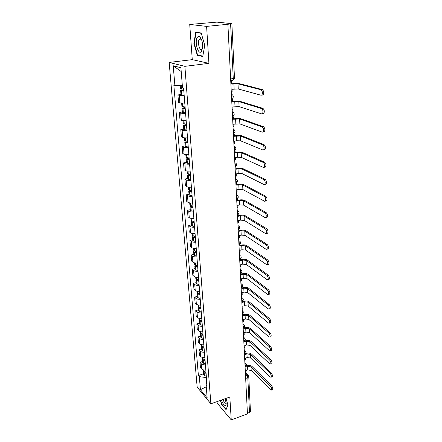 <?xml version="1.0" encoding="UTF-8"?>
<svg xmlns="http://www.w3.org/2000/svg" width="442" height="442" viewBox="0 0 442 442"><rect width="100%" height="100%" fill="white"/><g stroke="black" fill="none" stroke-linecap="round" stroke-linejoin="round"><path stroke-width="0.66" d="M199.939 39.178L199.994 38.802M200.22 37.669L200.303 37.371M217.022 401.612L217.121 403.049L231.249 419.9L247.448 413.861L227.89 24.277L206.602 26.393L189.728 24.459L192.27 59.648L169.17 62.432L197.16 387.104L210.878 403.8L184.878 66.344L208.917 63.35L206.602 26.393M189.728 24.459L216.851 22.122L231.879 23.658L234.487 78.173L233.266 78.56L230.608 23.901L231.879 23.658M231.249 419.9L229.818 397.049L210.878 403.8M245.669 378.446L247.807 377.7L248.774 376.689L250.437 411.369L249.492 412.441L247.807 377.7L246.824 375.197L245.437 373.772M247.415 413.215L249.492 412.441M230.608 23.901L227.89 24.277M184.192 95.638L179.275 95.406L177.922 94.936L178.535 102.4L179.888 102.903L184.784 103.163M180.955 94.505L177.922 94.936M185.585 113.318C183.331 113.456 181.706 113.356 180.717 113.014L179.369 112.472L179.971 119.776L181.314 120.351C182.303 120.71 183.922 120.821 186.165 120.683M182.369 112.008L179.369 112.472M186.949 130.617C184.717 130.76 183.11 130.633 182.126 130.246L180.789 129.639L181.375 136.793L182.712 137.429C183.695 137.838 185.297 137.97 187.518 137.827M183.75 129.147L180.789 129.639M188.286 147.556C186.076 147.694 184.485 147.551 183.507 147.125L182.176 146.451L182.756 153.457L184.082 154.159C185.06 154.606 186.646 154.755 188.839 154.617M185.104 145.926L182.176 146.451M189.59 164.142C187.408 164.286 185.828 164.12 184.855 163.65L183.535 162.91L184.104 169.778L185.419 170.54C186.391 171.026 187.966 171.198 190.137 171.06M186.43 162.363L183.535 162.91M190.872 180.391C188.712 180.529 187.148 180.347 186.181 179.839L184.867 179.043L185.425 185.767L186.734 186.585C187.695 187.11 189.253 187.303 191.408 187.165M187.734 178.469L184.867 179.043M192.126 196.309C189.988 196.447 188.441 196.242 187.48 195.695L186.17 194.845L186.717 201.436L188.021 202.309C188.977 202.872 190.524 203.082 192.651 202.944M189.005 194.248L186.17 194.845M193.358 211.906C191.242 212.044 189.706 211.817 188.751 211.237L187.452 210.331L187.988 216.79L189.281 217.724C190.231 218.315 191.762 218.547 193.872 218.409M190.253 209.712L187.452 210.331M194.563 227.188C192.469 227.326 190.944 227.089 189.999 226.475L188.706 225.514L189.231 231.846L190.519 232.829C191.463 233.453 192.977 233.702 195.066 233.564M191.48 224.873L188.706 225.514M195.745 242.172C193.668 242.31 192.16 242.056 191.22 241.409L189.933 240.398L190.447 246.608L191.729 247.636C192.668 248.299 194.171 248.559 196.237 248.426M192.679 239.735L189.933 240.398M196.905 256.863C194.845 257.001 193.353 256.73 192.419 256.051L191.143 254.995L191.646 261.084L192.916 262.161C193.85 262.852 195.336 263.128 197.386 262.996M193.856 254.31L191.143 254.995M198.038 271.272C196.005 271.405 194.519 271.123 193.59 270.416L192.325 269.311L192.817 275.283L194.082 276.405C195.01 277.123 196.486 277.416 198.513 277.283M195.01 268.603L192.325 269.311M199.154 285.405C197.138 285.538 195.668 285.234 194.745 284.499L193.486 283.35L193.966 289.212L195.226 290.377C196.143 291.129 197.607 291.433 199.618 291.3M196.143 282.631L193.486 283.35M200.248 299.267C198.248 299.4 196.789 299.085 195.878 298.322L194.624 297.129L195.099 302.881L196.347 304.09C197.259 304.864 198.712 305.184 200.701 305.052M197.254 296.394L194.624 297.129M201.32 312.87C199.342 313.002 197.894 312.671 196.983 311.881L195.74 310.654L196.204 316.295L197.447 317.544C198.359 318.345 199.795 318.676 201.767 318.544M198.347 309.897L195.74 310.654M202.37 326.218C200.414 326.351 198.977 326.008 198.071 325.196L196.834 323.925L197.292 329.467L198.53 330.749C199.43 331.577 200.856 331.92 202.812 331.787M199.414 323.152L196.834 323.925M203.403 339.318C201.464 339.45 200.044 339.097 199.143 338.257L197.911 336.953L198.359 342.395L199.591 343.716C200.486 344.561 201.9 344.92 203.834 344.788M200.469 336.163L197.911 336.953M204.419 352.18C202.497 352.313 201.088 351.948 200.193 351.086L198.966 349.744L199.408 355.086L200.629 356.445C201.519 357.313 202.928 357.683 204.839 357.556M201.497 348.942L198.966 349.744M205.414 364.81C203.508 364.943 202.11 364.567 201.22 363.683L200.005 362.307L200.441 367.556L201.651 368.943C202.541 369.838 203.933 370.219 205.828 370.087M202.513 361.49L200.005 362.307M182.314 85.411L174.877 85.416L173.225 65.764L180.911 67.736L182.507 87.859L183.607 88.207L207.06 385.717L206.094 384.579L207.149 397.85L200.425 389.695L199.325 376.612L205.944 377.567L206.453 383.96M174.877 85.416L173.839 85.085L198.403 375.523L199.325 376.612M169.17 62.432L184.878 66.344M192.27 59.648L208.917 63.35M202.74 56.488L204.757 45.294L201.187 32.973L195.723 32.233L193.878 43.426L197.325 55.372L202.74 56.488M220.392 400.413L221.464 404.248L226.066 409.679L227.939 405.121L226.05 398.397M206.408 377.413L205.944 377.567M203.508 373.816L198.403 375.523M206.867 383.242L206.094 384.579M173.225 65.764L181.214 71.571M206.265 386.767L200.425 389.695M198.618 55.222L197.325 55.372M194.259 43.382L193.878 43.426M221.762 404.137L221.464 404.248M231.288 91.914L232.127 91.792L232 89.284L238.255 88.975L261.156 95.257L261.902 94.986C262.758 92.831 262.449 91.102 260.979 89.792L262.333 89.593C263.808 90.897 264.112 92.627 263.255 94.781L262.504 95.052M183.684 89.207L180.491 88.792L180.22 85.416M183.734 89.859L180.64 90.621L183.828 91.046M180.64 90.621L180.977 94.781L184.159 95.223M230.774 81.704L231.619 81.588L231.746 84.124L238.017 83.814L260.979 89.792M183.806 90.754L182.104 90.522L183.756 90.129M231.619 81.588L230.763 81.439M262.333 89.593L239.315 83.626C237.785 83.328 235.752 83.334 233.216 83.637L231.73 83.847M197.392 37.25C194.171 41.421 198.381 56.018 201.486 51.399L202.646 47.288C202.745 42.52 201.806 39.045 199.823 36.879C198.911 36.161 198.099 36.283 197.392 37.25M201.718 40.095L200.95 39.1L199.281 39.344C197.082 42.134 199.878 52.068 202.033 49.09L202.591 47.929M199.966 39.178L200.022 38.797M200.243 37.714L200.325 37.399M202.817 56.079L197.591 55.012L194.248 43.432L196.044 32.586L201.281 33.305M197.342 32.448L196.044 32.586M221.47 400.027C222.58 403.209 223.779 405.016 225.061 405.452C225.735 405.507 226.1 404.861 226.155 403.513L225.232 398.684M223.022 399.474C223.785 401.701 224.613 402.96 225.508 403.264L226.138 402.756M227.906 405.01L226.144 409.309L221.685 404.049L220.641 400.325M232.172 109.511L233 109.378L232.879 106.92L239.067 106.627L261.758 113.92L262.52 113.666C263.333 111.594 263.023 109.898 261.587 108.577L262.924 108.362C264.366 109.677 264.675 111.373 263.857 113.45L263.089 113.699M185.082 106.964L181.922 106.467L181.656 103.196M185.121 107.423L182.065 108.262L185.226 108.765M182.065 108.262L182.391 112.334L185.552 112.859M231.669 99.516L232.503 99.395L232.625 101.87L238.835 101.577L261.587 108.577M185.198 108.434L183.513 108.157L185.143 107.726M232.503 99.395L231.652 99.212M262.924 108.362L240.117 101.378C238.603 101.025 236.592 101.008 234.078 101.334L232.614 101.561M233.033 126.738L233.857 126.6L233.735 124.191L239.857 123.909L262.344 132.169L263.123 131.931C263.902 129.937 263.587 128.274 262.178 126.948L263.498 126.716C264.913 128.042 265.228 129.699 264.449 131.699L263.664 131.931M186.458 124.351L183.314 123.771L183.065 120.688M186.474 124.611L183.458 125.528L186.596 126.114M183.458 125.528L183.778 129.512L186.911 130.114M232.542 116.953L233.37 116.821L233.492 119.246L239.63 118.964L262.178 126.948M186.563 125.743L184.894 125.423L186.502 124.953M233.37 116.821L232.525 116.611M263.498 126.716L240.901 118.754C239.398 118.345 237.409 118.312 234.923 118.66L233.47 118.898M233.884 143.606L234.691 143.457L234.575 141.103L236.647 140.727L240.636 140.832L262.918 150.009L263.714 149.794C264.454 147.871 264.134 146.241 262.752 144.904L264.062 144.661C265.449 145.993 265.769 147.622 265.023 149.545L264.222 149.761M187.795 141.368L184.684 140.716L184.452 137.816M187.806 141.451L184.822 142.435L187.933 143.092M184.822 142.435L185.137 146.335L188.242 147.015M233.404 134.025L234.216 133.882L234.337 136.258L240.415 135.987L262.752 144.904M187.9 142.689L186.242 142.324L187.833 141.821M234.216 133.882L233.382 133.65M264.062 144.661L241.669 135.766C240.177 135.307 238.205 135.258 235.752 135.622L234.315 135.876M234.713 160.126L235.514 159.971L235.398 157.661L237.448 157.269L241.398 157.402L263.482 167.463L264.288 167.269C265.001 165.413 264.675 163.811 263.322 162.468L264.614 162.214C265.974 163.551 266.294 165.153 265.581 167.01L264.769 167.203M189.11 158.032L186.027 157.308L185.806 154.59M188.751 158.004L186.159 158.987L189.242 159.722M186.159 158.987L186.469 162.811L189.546 163.562M234.238 150.744L235.045 150.589L235.161 152.921L237.221 152.529L241.177 152.656L263.322 162.468M189.209 159.286L187.563 158.882L189.137 158.347M264.614 162.214L242.42 152.424C240.945 151.915 238.989 151.855 236.564 152.236L235.144 152.501M235.045 150.589L234.409 150.308L234.719 148.772L234.028 146.562M235.525 176.308L236.315 176.143L236.205 173.883L238.232 173.468L242.144 173.634L264.029 184.541L264.852 184.369C265.531 182.574 265.206 181.005 263.874 179.651L265.15 179.38C266.482 180.734 266.808 182.303 266.128 184.093L265.31 184.27M190.397 174.352L187.336 173.557L187.132 171.01M189.502 174.27L187.469 175.209L190.53 176.01M187.469 175.209L187.773 178.955L190.822 179.772M235.061 167.115L235.862 166.954L235.973 169.236L238.011 168.827L241.929 168.988L263.874 179.651M190.491 175.54L188.861 175.098L190.414 174.529M265.15 179.38L243.155 168.739C241.691 168.187 239.757 168.109 237.354 168.507L235.951 168.789M235.862 166.954L235.426 166.745M236.321 192.165L237.105 191.994L236.995 189.778L239 189.347L242.873 189.541L264.57 201.254L265.399 201.099C266.045 199.37 265.719 197.828 264.415 196.469L265.681 196.187C266.985 197.541 267.316 199.082 266.664 200.812L265.88 200.988M191.657 190.347L188.623 189.48L188.43 187.099M190.364 190.187L188.751 191.099L191.784 191.966M188.751 191.099L189.049 194.767L189.85 195.292L192.077 195.651M235.862 183.032L236.658 182.988L236.768 185.226L238.779 184.8L242.664 184.983L264.415 196.469M191.745 191.463L190.126 190.988L191.662 190.392M265.681 196.187L243.873 184.728C242.426 184.132 240.514 184.038 238.133 184.452L236.746 184.745M237.1 207.701L237.873 207.525L237.768 205.353L239.752 204.906L243.586 205.127L265.095 217.608L265.935 217.481C266.554 215.806 266.228 214.293 264.946 212.928L266.195 212.63C267.476 213.994 267.808 215.508 267.189 217.182L266.438 217.359M192.894 206.016L190.679 205.635L189.883 205.088L189.701 202.861M191.309 205.784L190.01 206.668L190.806 207.221L193.021 207.602M190.01 206.668L190.303 210.265L191.099 210.828L193.303 211.215M236.906 198.817L237.437 198.701L237.547 200.895L239.536 200.447L243.382 200.662L264.946 212.928M192.977 207.071L191.369 206.558L192.629 205.989M266.195 212.63L244.581 200.392C243.144 199.756 241.249 199.651 238.895 200.082L237.52 200.386M237.862 222.934L238.63 222.751L238.525 220.619L240.492 220.155L244.288 220.403L265.609 233.625L266.46 233.514C267.051 231.901 266.719 230.409 265.465 229.039L266.703 228.735C267.962 230.1 268.294 231.591 267.697 233.205L266.985 233.387M194.104 221.37L191.911 220.961L191.115 220.381L190.95 218.309M192.309 221.066L191.242 221.934L192.032 222.514L194.226 222.928M191.242 221.934L191.53 225.459L192.32 226.05L194.508 226.47M238.144 214.116L238.31 216.248L240.282 215.79L244.089 216.028L265.465 229.039M194.182 222.37L192.59 221.818L193.513 221.298M266.703 228.735L245.277 215.751C243.851 215.072 241.973 214.95 239.641 215.398L238.282 215.713M238.614 237.862L239.376 237.674L239.271 235.586L241.216 235.111L244.978 235.382L266.117 249.305L266.974 249.222C267.543 247.658 267.206 246.188 265.974 244.813L267.195 244.498C268.432 245.874 268.764 247.343 268.195 248.901L267.515 249.078M195.292 236.42L193.115 235.984L192.331 235.376L192.171 233.453M193.342 236.05L192.452 236.895L193.237 237.509L195.414 237.951M192.452 236.895L192.729 240.354L193.513 240.978L195.684 241.42M238.956 229.304L239.056 231.299L241.006 230.823L244.78 231.089L265.974 244.813M195.364 237.365L193.784 236.785L194.441 236.299M267.195 244.498L245.956 230.801C244.542 230.083 242.68 229.956 240.376 230.409L239.028 230.741M239.349 252.509L240.1 252.31L240 250.266L241.923 249.769L245.653 250.067L266.609 264.664L267.476 264.609C268.018 263.095 267.681 261.647 266.471 260.266L267.681 259.94C268.896 261.321 269.228 262.763 268.686 264.277L268.04 264.454M196.452 251.183L194.298 250.719L193.513 250.078L193.369 248.299M194.215 248.421L194.403 250.752L193.635 251.57L194.419 252.211L196.574 252.68M193.635 251.57L193.911 254.962L194.69 255.609L196.839 256.084M239.702 244.227L239.791 246.061L241.724 245.57L245.459 245.857L266.471 260.266M196.524 252.067L194.955 251.454L195.425 251.012M267.681 259.94L246.619 245.564C245.222 244.807 243.376 244.664 241.094 245.133L239.763 245.476M240.067 266.869L240.813 266.67L240.713 264.659L242.619 264.15L246.31 264.471L267.095 279.714L267.968 279.681C268.487 278.217 268.15 276.791 266.957 275.405L268.156 275.068C269.349 276.454 269.686 277.88 269.161 279.338L268.548 279.515M197.596 265.653L195.458 265.167L194.679 264.493L194.546 262.852M195.436 265.156L194.8 265.957L195.574 266.631L197.712 267.123M194.8 265.957L195.066 269.283L195.845 269.963L197.977 270.46M240.426 258.868L240.509 260.537L242.42 260.029L246.122 260.344L266.957 275.405M197.662 266.487L196.486 266.172L196.104 265.846L196.436 265.449M268.156 275.068L247.277 260.04C245.885 259.244 244.061 259.095 241.796 259.576L240.481 259.924M240.774 280.957L241.514 280.747L241.415 278.78L243.304 278.256L246.962 278.598L267.57 294.46L268.443 294.449C268.94 293.029 268.603 291.626 267.438 290.234L268.62 289.891C269.791 291.278 270.128 292.681 269.631 294.101L269.045 294.273M198.718 279.847L196.596 279.338L195.823 278.637L195.701 277.128M196.486 279.294L195.939 280.073L196.712 280.775L198.828 281.289M195.939 280.073L196.204 283.339L196.972 284.046L199.088 284.565M241.139 273.222L241.216 274.736L243.106 274.217L246.774 274.548L267.438 290.234M198.778 280.626L197.607 280.3L197.231 279.957L197.463 279.604M268.62 289.891L247.912 274.233C246.537 273.41 244.73 273.244 242.492 273.742L241.183 274.101M241.47 294.775L242.199 294.565L242.105 292.632L243.973 292.096L247.597 292.46L268.034 308.908L268.913 308.925C269.393 307.549 269.056 306.168 267.902 304.77L269.079 304.416C270.228 305.809 270.565 307.196 270.09 308.571L269.532 308.737M199.812 293.775L197.712 293.239L196.944 292.516L196.828 291.134M197.53 293.162L197.055 293.924L197.823 294.648L199.922 295.19M197.055 293.924L197.314 297.123L198.082 297.858L200.176 298.4M241.84 287.306L241.907 288.665L243.78 288.134L247.415 288.488L267.902 304.77M199.872 294.505L198.712 294.162L198.497 293.499M269.079 304.416L248.542 288.167C247.177 287.311 245.382 287.134 243.166 287.643L241.873 288.007M242.15 308.339L242.873 308.124L242.78 306.229L244.63 305.682L248.222 306.063L268.493 323.08L269.377 323.119C269.83 321.787 269.493 320.417 268.36 319.019L269.526 318.66C270.659 320.058 270.996 321.422 270.537 322.754L270.007 322.92M200.889 307.439L198.806 306.881L198.044 306.129L197.939 304.875M198.568 306.77L198.154 307.51L198.917 308.262L201 308.825M198.154 307.51L198.408 310.654L199.171 311.411L201.248 311.98M242.525 301.124L242.586 302.334L244.443 301.787L248.039 302.162L268.36 319.019M200.944 308.118L199.795 307.765L199.524 307.129M269.526 318.66L249.161 301.836C247.802 300.947 246.028 300.759 243.835 301.278L242.553 301.654M242.818 321.654L243.536 321.433L243.443 319.572L245.277 319.008L248.835 319.411L268.94 336.97L269.824 337.036C270.261 335.738 269.924 334.39 268.813 332.992L269.963 332.622C271.079 334.019 271.416 335.368 270.974 336.66L270.476 336.826M201.95 320.848L199.878 320.268L199.121 319.494L199.027 318.356M199.591 320.124L199.232 320.848L199.988 321.627L202.055 322.207M199.232 320.848L199.48 323.936L200.237 324.715L202.298 325.306M243.199 314.682L243.255 315.748L245.089 315.19L248.658 315.588L268.813 332.992M202 321.483L200.856 321.113L200.546 320.516M269.963 332.622L249.763 315.251C248.421 314.328 246.658 314.135 244.487 314.665L243.216 315.047M243.476 334.721L244.183 334.495L244.095 332.666L245.907 332.097L249.437 332.517L269.377 350.589L270.266 350.683C270.686 349.423 270.349 348.092 269.255 346.688L270.393 346.313C271.487 347.716 271.824 349.042 271.405 350.302L270.929 350.462M202.983 334.008L200.933 333.406L200.182 332.611L200.099 331.588M200.607 333.229L200.287 333.942L201.044 334.743L203.088 335.345M200.287 333.942L200.53 336.97L201.287 337.776L203.331 338.384M243.862 327.986L243.907 328.914L245.724 328.345L249.26 328.76L269.255 346.688M203.033 334.6L201.9 334.213L201.563 333.655M270.393 346.313L250.36 328.417C249.023 327.472 247.282 327.268 245.128 327.804L243.873 328.196M244.122 347.55L244.824 347.324L244.735 345.528L246.531 344.942L250.023 345.384L269.808 363.954L270.697 364.07C271.101 362.843 270.764 361.528 269.686 360.125L270.813 359.738C271.896 361.147 272.233 362.457 271.824 363.683L271.377 363.838M204.005 346.931L201.972 346.307L201.22 345.489L201.149 344.578M201.607 346.103L201.325 346.799L202.077 347.616L204.11 348.241M201.325 346.799L201.563 349.771L202.314 350.594L204.342 351.224M244.509 341.047L244.548 341.843L246.354 341.263L249.857 341.694L269.686 360.125M204.049 347.473L202.574 346.55M270.813 359.738L250.94 341.346C249.62 340.368 247.89 340.158 245.758 340.705L244.514 341.102M244.752 360.153L245.448 359.915L245.36 358.153L247.139 357.561L250.603 358.02L270.233 377.059L271.123 377.203C271.51 376.009 271.173 374.711 270.112 373.302L271.228 372.915C272.289 374.319 272.626 375.617 272.239 376.805L271.813 376.96M205.005 359.617L202.988 358.976L202.243 358.136L202.176 357.329M202.596 358.738L202.342 359.418L203.088 360.263L205.105 360.904M202.342 359.418L202.58 362.341L203.326 363.186L205.337 363.832M245.15 353.871L245.183 354.534L246.968 353.948L250.437 354.396L270.112 373.302M205.044 360.119L203.569 359.219M271.228 372.915L251.515 354.042C250.2 353.036 248.487 352.815 246.376 353.373L245.332 353.716M245.371 372.523L246.061 372.286L245.979 370.556L247.741 369.954L251.178 370.424L270.648 389.921L271.537 390.087C271.907 388.932 271.57 387.645 270.526 386.236L271.631 385.838C272.681 387.247 273.018 388.529 272.642 389.689L272.239 389.833M205.989 372.076L203.983 371.418L203.187 369.855M203.574 371.147L203.348 371.816L204.088 372.678L206.088 373.341M203.348 371.816L203.58 374.683L204.315 375.551L206.315 376.219M245.774 366.462L245.802 367.004L247.57 366.401L251.012 366.871L270.526 386.236M206.022 372.534L204.558 371.667M271.631 385.838L252.078 366.506C250.774 365.479 249.073 365.247 246.984 365.816L246.144 366.098M245.083 366.805L245.542 365.882L244.94 363.893M244.277 350.655L245.509 351.224C246.2 352.423 245.951 353.379 244.752 354.097L244.454 354.197L244.912 353.257L244.304 351.263M243.813 341.406L244.271 340.406L243.658 338.395M243.155 328.356L243.619 327.312L243.001 325.284M242.487 315.063L242.951 313.969L242.332 311.93M241.807 301.516L242.277 300.378L241.647 298.322M241.117 287.709L241.586 286.526L240.951 284.455M240.409 273.637L240.884 272.405L240.244 270.322M239.691 259.288L240.166 258.006L239.52 255.907M238.956 244.658L239.431 243.327L238.779 241.21M238.205 229.735L238.686 228.354L238.028 226.221M237.442 214.519L237.923 213.077L237.26 210.933M236.663 198.988L237.15 197.491L236.481 195.331M235.658 178.96L236.895 179.623C237.879 181.021 237.603 182.143 236.061 182.988L236.354 181.585L235.68 179.408M235.056 166.971L235.547 165.352L234.862 163.159M233.382 133.595L233.879 131.849L233.183 129.622M232.514 116.373L233.017 114.555L232.31 112.312M231.63 98.781L232.133 96.892L231.426 94.632M245.531 375.645L246.824 375.197L248.393 375.65L248.774 376.689M200.629 356.445L200.193 351.086M199.591 343.716L199.143 338.257M198.53 330.749L198.071 325.196M197.447 317.544L196.983 311.881M196.347 304.09L195.878 298.322M195.226 290.377L194.745 284.499M194.082 276.405L193.59 270.416M192.916 262.161L192.419 256.051M191.729 247.636L191.22 241.409M190.519 232.829L189.999 226.475M189.281 217.724L188.751 211.237M188.021 202.309L187.48 195.695M186.734 186.585L186.181 179.839M185.419 170.54L184.855 163.65M184.082 154.159L183.507 147.125M182.712 137.429L182.126 130.246M181.314 120.351L180.717 113.014M179.888 102.903L179.275 95.406M201.651 368.943L201.22 363.683M231.404 94.279L232.586 94.919C233.79 96.466 233.514 97.721 231.752 98.665L231.625 98.688M234.227 150.457L234.393 150.313C236.011 149.435 236.293 148.263 235.232 146.81L234.011 146.153M232.293 111.942L233.492 112.588C234.641 114.102 234.365 115.323 232.652 116.246L232.509 116.274M233.161 129.23L234.37 129.882C235.475 131.368 235.199 132.561 233.531 133.462L233.376 133.49M234.84 162.728L236.072 163.385C237.094 164.816 236.818 165.96 235.238 166.822L235.05 166.855M236.453 194.867L237.702 195.524C238.647 196.9 238.371 198.005 236.868 198.834L236.658 198.878M237.238 210.453L238.487 211.105C239.404 212.458 239.128 213.547 237.658 214.359L237.437 214.409M238.006 225.729L239.255 226.376C240.144 227.713 239.868 228.779 238.437 229.58L238.199 229.636M238.757 240.702L240.012 241.343C240.868 242.658 240.597 243.713 239.194 244.498L238.951 244.559M239.492 255.388L240.746 256.023C241.581 257.316 241.31 258.355 239.94 259.128L239.686 259.194M240.216 269.786L241.47 270.41C242.277 271.692 242.012 272.714 240.663 273.482L240.404 273.548M240.923 283.908L242.177 284.526C242.962 285.792 242.697 286.797 241.382 287.554L241.111 287.632M241.619 297.764L242.868 298.372C243.636 299.621 243.371 300.621 242.078 301.367L241.807 301.45M242.304 311.361L243.548 311.958C244.293 313.196 244.034 314.179 242.768 314.919L242.487 315.002M242.973 324.704L244.216 325.29C244.94 326.511 244.686 327.489 243.443 328.218L243.155 328.312M243.63 337.798L244.868 338.379C245.575 339.589 245.321 340.555 244.1 341.279L243.807 341.373M244.907 363.285L246.133 363.838C246.813 365.026 246.564 365.976 245.387 366.683L245.083 366.788M232.321 80.626L232.857 80.422L233.266 78.56L230.636 78.925M181.441 89.08L181.143 85.411M181.325 89.069L181.032 85.411M181.806 95.074L181.469 90.903M233.895 83.82L234.144 88.969M181.922 95.085L181.585 90.914M182.971 90.698L182.933 90.245M238.017 83.814L238.255 88.975M182.861 106.804L182.574 103.229M182.745 106.787L182.458 103.229M183.22 112.666L182.889 108.583M234.752 101.544L234.995 106.588M183.331 112.682L183.005 108.599M184.369 108.367L184.331 107.848M238.835 101.577L239.067 106.627M184.253 124.152L183.977 120.738M184.137 124.136L183.866 120.738M184.601 129.887L184.281 125.893M235.592 118.898L235.835 123.837M184.712 129.909L184.391 125.909M185.745 125.661L185.695 125.086M239.63 118.964L239.857 123.909M185.612 141.136L185.353 137.876M185.502 141.114L185.242 137.871M185.955 146.75L185.64 142.838M236.415 135.893L236.647 140.727M186.065 146.772L185.75 142.86M187.088 142.595L187.038 141.965M240.415 135.987L240.636 140.832M186.949 157.766L186.695 154.656M186.833 157.744L186.585 154.65M187.281 163.264L186.972 159.435M237.221 152.529L237.448 157.269M187.391 163.291L187.082 159.457M188.403 159.181L188.347 158.49M241.177 152.656L241.398 157.402M188.253 174.06L188.016 171.093M188.143 174.037L187.905 171.087M188.579 179.441L188.275 175.689M238.011 168.827L238.232 173.468M188.684 179.469L188.386 175.712M189.69 175.424L189.635 174.684M241.929 168.988L242.144 173.634M189.535 190.021L189.309 187.187M189.425 189.994L189.198 187.181M189.85 195.292L189.552 191.613M238.779 184.8L239 189.347M189.961 195.32L189.662 191.64M190.955 191.336L190.894 190.552M242.664 184.983L242.873 189.541M190.789 205.663L190.568 202.961M190.679 205.635L190.463 202.955M191.099 210.828L190.806 207.221M239.536 200.447L239.752 204.906M191.204 210.856L190.916 207.248M192.193 206.933L192.126 206.099M243.382 200.662L243.586 205.127M192.016 220.989L191.811 218.42M191.911 220.961L191.706 218.409M192.32 226.05L192.032 222.514M240.282 215.79L240.492 220.155M192.425 226.083L192.143 222.547M193.403 222.215L193.336 221.337M244.089 216.028L244.288 220.403M193.22 236.017L193.027 233.569M193.115 235.984L192.922 233.558M193.513 240.978L193.237 237.509M241.006 230.823L241.216 235.111M193.624 241.006L193.342 237.542M194.596 237.199L194.524 236.315M244.78 231.089L244.978 235.382M194.298 250.719L194.11 248.41M194.69 255.609L194.419 252.211M241.724 245.57L241.923 249.769M194.795 255.647L194.524 252.244M195.762 251.896L195.695 251.067M245.459 245.857L245.653 250.067M195.563 265.2L195.386 262.984M195.458 265.167L195.281 262.973M195.845 269.963L195.574 266.631M242.42 260.029L242.619 264.15M195.944 270.001L195.679 266.664M196.9 266.305L196.839 265.531M246.122 260.344L246.31 264.471M196.696 279.372L196.53 277.267M196.596 279.338L196.43 277.256M196.972 284.046L196.712 280.775M243.106 274.217L243.304 278.256M197.077 284.079L196.812 280.808M198.022 280.438L197.966 279.72M246.774 274.548L246.962 278.598M197.812 293.278L197.651 291.278M197.712 293.239L197.552 291.267M198.082 297.858L197.823 294.648M243.78 288.134L243.973 292.096M198.182 297.897L197.928 294.687M199.127 294.306L199.071 293.637M247.415 288.488L247.597 292.46M198.906 306.919L198.756 305.024M198.806 306.881L198.657 305.013M199.171 311.411L198.917 308.262M244.443 301.787L244.63 305.682M199.27 311.455L199.016 308.306M200.204 307.914L200.154 307.295M248.039 302.162L248.222 306.063M199.983 320.306L199.839 318.511M199.878 320.268L199.74 318.5M200.237 324.715L199.988 321.627M245.089 315.19L245.277 319.008M200.337 324.759L200.088 321.666M201.265 321.268L201.22 320.699M248.658 315.588L248.835 319.411M201.033 333.45L200.9 331.754M200.933 333.406L200.801 331.738M201.287 337.776L201.044 334.743M245.724 328.345L245.907 332.097M201.386 337.821L201.143 334.782M202.303 334.379L202.265 333.854M249.26 328.76L249.437 332.517M202.071 346.351L201.939 344.749M201.972 346.307L201.845 344.732M202.314 350.594L202.077 347.616M246.354 341.263L246.531 344.942M202.414 350.644L202.176 347.661M203.326 347.246L203.287 346.771M249.857 341.694L250.023 345.384M203.088 359.02L202.966 357.506M202.988 358.976L202.867 357.49M203.326 363.186L203.088 360.263M246.968 353.948L247.139 357.561M203.425 363.236L203.187 360.307M204.326 359.882L204.292 359.451M250.437 354.396L250.603 358.02M204.082 371.462L203.966 370.037M203.983 371.418L203.873 370.02M204.315 375.551L204.088 372.678M247.57 366.401L247.741 369.954M204.414 375.601L204.182 372.728M205.315 372.297L205.281 371.904M251.012 366.871L251.178 370.424M238.282 225.752L237.995 225.564M239.116 240.735L238.746 240.481M239.929 255.432L239.481 255.106M240.719 269.847L240.199 269.449M241.492 283.979L240.907 283.515M242.238 297.847L241.597 297.317M242.967 311.455L242.277 310.859M243.68 324.815L242.945 324.146M244.376 337.92L243.597 337.196M245.056 350.788L244.244 350.003M245.719 363.423L244.874 362.578M230.724 80.72L232.857 80.422L234.487 78.173M245.376 372.562L248.006 375.258M261.902 94.986L263.255 94.781M201.298 39.034L200.933 39.073M200.917 39.073L199.359 39.239M200.95 39.1L199.823 36.879M262.52 113.666L263.857 113.45M263.123 131.931L264.449 131.699M263.714 149.794L265.023 149.545M264.288 167.269L265.581 167.01M264.852 184.369L266.128 184.093M265.399 201.099L266.664 200.812M265.935 217.481L267.189 217.182M266.46 233.514L267.697 233.205M266.974 249.222L268.195 248.901M267.476 264.609L268.686 264.277M267.968 279.681L269.161 279.338M268.443 294.449L269.631 294.101M268.913 308.925L270.09 308.571M269.377 323.119L270.537 322.754M269.824 337.036L270.974 336.66M270.266 350.683L271.405 350.302M270.697 364.07L271.824 363.683M271.123 377.203L272.239 376.805M271.537 390.087L272.642 389.689"/></g></svg>
